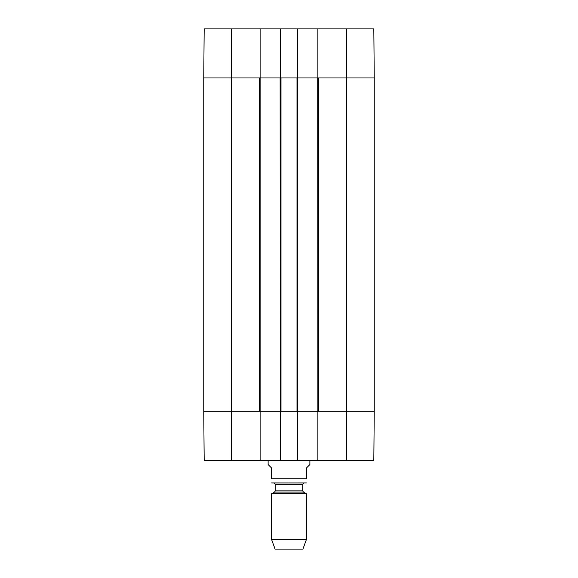 <?xml version="1.0" encoding="UTF-8"?>
<svg xmlns="http://www.w3.org/2000/svg" width="578" height="578" viewBox="0 0 578 578"><rect width="100%" height="100%" fill="white"/><g stroke="black" fill="none" stroke-linecap="round" stroke-linejoin="round"><path stroke-width="0.87" d="M346.41 28.9L346.41 411.305L374.248 411.305L318.579 411.305L318.579 77.965L374.248 77.965L373.822 28.9L317.878 28.9L317.878 77.965L374.248 77.965L374.248 411.305L373.822 460.37L297.699 460.37L297.699 411.305L280.301 411.305L280.301 460.37L297.699 460.37M260.122 28.9L204.179 28.9L203.752 77.965L260.122 77.965L260.122 28.9L280.301 28.9L280.301 77.965L297.699 77.965L297.699 28.9L280.301 28.9M297.699 28.9L317.878 28.9M231.59 460.37L231.59 77.965L203.752 77.965L203.752 411.305L231.59 411.305L203.752 411.305L204.179 460.37L260.122 460.37L260.122 411.305L231.59 411.305L259.421 411.305L259.421 77.965L231.59 77.965L231.59 28.9M346.41 460.37L346.41 411.305L317.878 411.305L317.878 460.37M280.301 460.37L260.122 460.37M260.122 411.305L260.122 77.965M260.295 77.965L280.128 77.965L280.301 411.305M280.995 77.965L297.005 77.965L297.005 411.305L280.995 411.305L280.995 77.965M297.699 411.305L297.699 77.965M297.872 77.965L317.705 77.965L317.878 411.305M317.705 411.305L297.872 411.305M280.128 411.305L260.295 411.305M374.248 77.965L374.248 411.305M268.12 460.37L268.12 464.546L271.602 468.028L271.602 478.815C271.602 484.935 271.602 484.935 271.602 478.815L306.398 478.815C306.398 484.935 306.398 484.935 306.398 478.815L306.398 468.028L309.88 464.546L309.88 460.37M271.602 539.541L306.398 539.541L302.915 549.1L275.085 549.1L271.602 539.541L271.602 493.793L274.557 492.088L275.258 490.881L275.258 484.378L273.864 482.984L304.136 482.984L271.602 482.926M272.296 482.984L306.398 482.926M271.602 493.793L306.398 493.793L306.398 539.541M274.557 492.088L303.443 492.088L306.398 493.793M275.258 490.881L302.742 490.881L303.443 492.088M275.258 484.378L302.742 484.378L304.136 482.984M302.742 490.881L302.742 484.378"/></g></svg>
